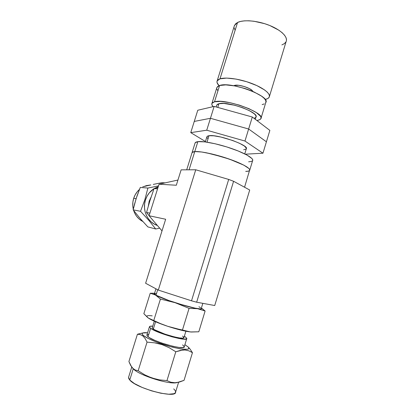 <?xml version="1.0" encoding="UTF-8"?>
<svg xmlns="http://www.w3.org/2000/svg" width="415" height="415" viewBox="0 0 415 415"><rect width="100%" height="100%" fill="white"/><g stroke="black" fill="none" stroke-linecap="round" stroke-linejoin="round"><path stroke-width="0.62" d="M189.079 169.813L194.77 151.574L192.114 152.513L194.77 151.574L189.079 169.813M249.706 190.018L214.721 305.523L249.706 190.018L233.593 181.282L196.653 302.208L214.721 305.523L196.653 302.208L233.593 181.282L228.691 179.436L191.523 300.808L196.653 302.208L191.523 300.808L228.691 179.436L195.74 169.776L158.302 290.085L191.523 300.808L158.302 290.085L195.74 169.776L181.132 169.854L176.313 185.24L159.028 184.219L149.078 215.748L165.663 219.245L145.613 283.258L158.302 290.085L145.613 283.258L165.663 219.245L149.078 215.748L162.016 230.896L149.078 215.748L159.028 184.219L177.942 180.037L159.028 184.219L176.313 185.24L181.132 169.854L195.74 169.776L228.691 179.436L233.593 181.282L249.706 190.018M244.554 187.227L249.747 169.74L248.901 168.495L246.925 166.954L243.87 165.175L234.999 161.202L223.695 157.238L206.499 152.808L201.721 151.999L194.77 151.574L197.872 141.629L194.77 151.574L192.845 151.952L192.036 152.699L192.845 151.952L194.77 151.574C200.383 151.091 215.364 154.271 228.743 158.898C242.153 163.52 251.013 168.542 249.654 170.435C251.013 168.542 242.153 163.52 228.743 158.898C215.364 154.271 200.383 151.091 194.77 151.574L201.721 151.999L211.915 153.986L229.537 159.173L243.87 165.175L248.901 168.495L249.747 169.74L249.654 170.435C249.213 171.068 247.9 171.385 245.716 171.385L248.092 171.203L245.716 171.385M249.462 170.653L248.092 171.203L249.462 170.653M195.05 143.118L195.922 142.106L197.872 141.629L204.865 141.883L215.084 143.751L226.86 146.957L238.132 150.961L246.961 155.049L251.926 158.535L252.74 159.879L252.626 160.641C254.053 158.525 245.275 153.285 231.897 148.627C218.555 143.958 203.547 140.929 197.872 141.629L195.164 142.744L186.703 169.823M252.429 160.885L251.028 161.534L248.632 161.809M244.746 153.898L246.287 148.85C249.763 145.494 217.491 134.055 208.984 135.71L206.976 142.174L208.984 135.71L206.966 136.602L205.306 141.94M206.872 136.888L207.578 136.079L208.984 135.71L213.844 135.814L220.806 137.023L232.675 140.483L239.605 143.32L244.409 146.044L246.365 148.212L246.194 148.985L243.662 149.779M207.863 138.579L207.023 137.547M194.267 121.424L190.755 132.634L205.43 141.525L190.755 132.634L194.267 121.424L210.452 118.291L206.737 130.206L190.755 132.634L206.737 130.206L210.452 118.291L248.642 129.008L244.964 141.043L206.737 130.206L244.964 141.043L248.642 129.008L266.409 141.79L262.954 153.213L244.964 141.043L262.954 153.213L266.409 141.79L248.642 129.008L266.409 141.79L269.859 130.398L266.409 141.79L248.642 129.008L210.452 118.291L248.642 129.008L252.31 117.014L248.642 129.008L210.452 118.291L194.267 121.424L210.452 118.291L214.145 106.416L210.452 118.291L194.267 121.424L197.773 110.245L194.267 121.424M245.322 154.183L262.954 153.213L245.322 154.183M197.773 110.245L214.145 106.416L252.31 117.014L269.859 130.398L252.31 117.014L214.145 106.416L197.773 110.245M255.303 119.297L255.951 117.18C259.764 112.662 227.757 100.912 218.933 103.698L217.776 107.423L218.933 103.698L216.796 104.985L216.179 106.982M216.682 105.358L217.47 104.274L218.933 103.698L223.893 103.423L234.833 105.28L242.734 107.755L249.581 110.764L254.26 113.798L255.552 115.168L256.081 116.371L255.842 117.362L254.094 118.379M211.941 103.371C211.531 104.279 211.92 105.374 213.113 106.66L211.941 104.917L211.858 103.579L212.719 102.521L214.519 101.779L219.587 85.506L216.936 87.342L211.941 103.371L214.519 101.779C225.371 98.179 265.787 112.994 260.895 118.623C260.433 119.484 259.251 120.07 257.341 120.376L259.463 119.8L260.729 118.892L261.066 117.663L260.444 116.169L256.361 112.584L248.99 108.694L239.497 105.161L229.49 102.588L220.687 101.41L214.519 101.779L219.587 85.506L225.822 84.893L234.651 85.905L244.648 88.416L249.55 90.112L254.105 92.006L261.409 96.052L263.867 98.028L265.408 99.87L265.989 101.499L265.605 102.858M261.066 118.068L265.787 102.557C270.891 96.192 230.647 81.179 219.587 85.506L217.751 86.377L216.78 87.85M264.303 103.906L262.15 104.606M217.849 90.724L216.889 89.043M234.371 85.853L234.506 85.428L234.371 85.853M252.802 91.43C251.931 88.385 238.501 83.975 234.506 85.428L238.687 85.308L244.414 86.559L249.674 88.753L251.983 90.361L252.802 91.43M233.764 85.749L234.506 85.428M217.169 80.883C216.604 82.227 217.232 83.83 219.063 85.682L217.102 82.782L217.061 81.164L218.031 79.825L219.992 78.834L237.562 22.477L234.475 25.419L217.169 80.883L219.992 78.834C225.584 76.936 239.419 78.834 251.381 83.316C263.369 87.783 270.933 93.832 269.236 97.1C268.692 98.184 267.374 98.952 265.289 99.413L267.608 98.62L269.029 97.452L269.47 95.953L268.884 94.164L267.265 92.151L264.661 89.998L256.89 85.609L246.795 81.745L236.104 79.089L226.652 78.077L219.992 78.834L237.562 22.477L240.591 21.424L244.445 20.849L248.974 20.786L254.001 21.253L264.671 23.681L269.854 25.543L278.771 30.155L282.143 32.697L284.597 35.254L286.054 37.718L286.485 39.996M269.444 96.415L286.143 41.51C288.181 37.085 281.028 29.942 269.205 25.284C257.419 20.605 243.46 19.469 237.562 22.477L235.461 23.956L234.247 26.161M285.899 41.993L284.337 43.648L281.889 44.903M235.092 30.202L234.226 27.904M190.029 349.015L188.358 347.153C190.257 350.063 184.96 350.063 172.464 347.153C160.823 344.206 147.507 338.863 143.564 335.647L142.817 335.891L145.089 338.464L147.055 342.126L154.634 342.837L162.052 344.642L169.159 347.697L175.794 351.77L180.541 350.343L184.966 349.985L188.95 350.836L192.456 352.677L190.029 349.015L192.456 352.677L184.042 380.353L179.456 382.049L175.006 382.739L170.814 382.21L166.96 380.607L159.298 379.839L155.542 379.061L148.217 376.55L144.747 374.849L138.174 370.74L135.274 370.03L133.246 368.795C138.781 375.253 169.839 385.037 176.998 382.568C169.839 385.037 138.781 375.253 133.246 368.795L129.75 380.026L133.246 368.795L130.606 365.33L128.909 361.532L137.417 334.272L128.909 361.532L131.612 366.933L132.733 368.266L135.274 370.03M139.902 333.572L137.417 334.272L140.208 334.542L142.817 335.891L143.564 335.647L148.461 338.583L156.18 341.944L170.249 346.567L178.964 348.6L182.548 349.16L187.487 349.274L188.664 348.839L188.934 348.107L188.311 347.106L184.898 344.668L188.358 347.153M154.292 321.194L152.274 327.684L153.337 328.955L155.568 321.755L153.337 328.955L154.754 329.847L164.963 334.158L174.362 336.918L179.555 337.95L182.911 338.132L183.944 337.462L182.569 336.067M131.742 367.104L128.525 377.422L129.75 380.026L128.702 378.506L128.66 377.002M155.947 288.819L154.38 293.851L155.988 295.184L157.679 289.748L155.988 295.184L154.427 293.695M150.65 328.301L149.431 326.823C149.504 326.221 150.609 325.998 152.751 326.159L149.914 326.315L149.441 326.755L150.65 328.301L148.036 336.705L150.65 328.301C156.746 333.287 188.005 342.027 186.792 338.458L185.126 336.69L186.781 338.344L186.548 338.868L183.949 339.174L178.813 338.453L171.914 336.793L160.771 333.152L154.608 330.548L150.65 328.301M184.359 336.207L185.126 336.69L184.359 336.207M149.431 326.823L146.848 335.123L148.036 336.705L149.685 337.81L154.826 340.367L161.731 343.039L172.889 346.302L179.057 347.448L183.025 347.563L183.995 347.225L184.244 346.65L182.621 344.886M154.556 293.281L150.23 293.223L143.844 313.693L150.23 293.223L155.526 295.06L160.429 299.07L175.031 302.66L189.084 308.371L197.582 308.693L205.119 311.011L201.394 308.065M191.222 332.021L198.806 331.787L205.119 311.011L198.806 331.787L190.485 331.953L182.455 330.008L189.084 308.371L182.455 330.008L175.011 328.405L167.738 326.309L160.662 323.669L153.763 320.536L160.429 299.07L153.763 320.536L148.368 318.056L143.844 313.693L147.45 317.335M150.23 293.223L155.526 295.06L160.429 299.07L175.031 302.66L189.084 308.371L197.582 308.693C192.021 307.702 184.504 305.689 175.031 302.66C165.678 299.583 159.173 297.047 155.526 295.06C153.757 294.038 153.425 293.462 154.541 293.332L153.898 293.628L154.572 294.458L158.618 296.58L165.808 299.469L178.294 303.697L195.59 308.319L200.45 309.019L201.711 308.802L201.379 308.112C202.463 309.076 201.197 309.268 197.582 308.693L205.119 311.011L202.281 308.682M154.935 293.498L156.346 293.509M198.935 306.747L200.507 307.665M201.234 308.34L201.062 308.744L199.983 308.859L195.216 308.169L183.046 305.072L168.921 300.538L155.988 295.184C163.873 300.04 203.345 311.566 201.275 308.459L202.831 303.339M149.395 318.72C153.296 320.987 159.407 323.518 167.738 326.309C177.231 329.386 184.815 331.269 190.485 331.953L180.556 330.039L167.738 326.309L155.853 321.879L149.431 318.741M170.814 382.21L175.006 382.739L177.21 382.537L184.042 380.353L192.456 352.677M189.261 348.123L188.711 347.563M175.794 351.77L166.96 380.607L175.794 351.77L182.797 350.016L184.966 349.985L188.95 350.836M166.96 380.607L159.298 379.839L151.838 377.966L144.747 374.849L138.174 370.74L147.055 342.126L154.634 342.837L158.364 343.584L162.052 344.642L169.159 347.697M137.417 334.272L140.208 334.542L142.817 335.891L145.089 338.464L147.055 342.126L138.174 370.74M143.564 335.647L142.412 334.485L142.163 333.593L142.817 332.986L147.579 332.783C145.312 332.565 143.735 332.633 142.838 332.975C141.712 333.447 141.956 334.334 143.564 335.647M148.523 334.308L147.351 334.552M146.92 334.895L147.086 335.771L148.036 336.705C154.053 341.981 185.381 350.639 184.255 346.774L186.719 338.702M173.724 388.881L175.104 390.448L175.623 391.812L175.234 392.917L173.942 393.716L168.781 394.229L160.854 393.223L151.434 390.821L142.112 387.418L134.481 383.605L129.75 380.026C136.54 388.565 176.551 398.965 175.612 392.087L178.606 382.262M152.331 327.502L152.502 328.208L153.337 328.955C158.582 333.193 184.934 340.554 183.949 337.551L185.884 331.227M152.206 315.851C146.801 315.182 145.52 315.914 148.368 318.056L148.824 318.367M191.31 332.031L186.434 331.237L167.738 326.309L160.662 323.669L150.956 319.529L148.368 318.056M155.703 228.992L148.783 220.329L140.529 211.292L144.84 199.74L147.896 188.057L140.27 187.445L136.141 198.541L133.148 209.834L140.529 211.292L133.148 209.834L139.98 218.306L147.865 226.912L139.98 218.306L133.148 209.834L134.491 204.237L137.075 195.724L140.27 187.445L147.896 188.057L158.499 185.889L147.896 188.057L144.84 199.74L145.473 199.931C147.081 195.076 149.94 191.31 154.048 188.638L149.25 192.908L147.04 196.222L145.473 199.931L144.84 199.74L140.529 211.292L148.783 220.329L155.703 228.992L147.865 226.912L155.703 228.992L159.682 228.167M154.256 188.514L158.26 186.657L154.256 188.514M158.929 183.259L161.809 182.699L165.134 182.87L161.809 182.699L156.076 183.835L158.929 183.259M153.265 184.416L156.076 183.835L153.265 184.416M147.802 185.619L150.489 185.017L147.802 185.619M142.708 186.833L145.214 186.226L142.708 186.833M133.697 198.303C132.577 201.913 132.442 205.539 133.293 209.191L132.784 205.845L132.888 202.032L133.697 198.303L135.186 194.806L137.292 191.678L139.44 189.453C136.758 191.844 134.844 194.796 133.697 198.303L136.11 198.635L133.697 198.303M133.651 210.498C135.311 215.478 138.351 219.13 142.776 221.465L139.087 218.959L136.608 216.272L134.683 213.108L133.651 210.498M149.748 201.265L149.172 201.187L148.373 205.819L149.172 201.187L149.748 201.265M155.526 223.306L152.554 219.826M149.104 215.665L146.521 212.475L149.898 213.144L146.521 212.475L150.002 200.455L154.084 188.555L157.57 188.835L154.084 188.555L157.949 187.637L154.084 188.555L150.002 200.45L146.521 212.475L149.104 215.665M154.422 222.009L153.649 221.102M157.373 225.464L154.183 224.027L151.107 221.807L148.508 218.97L146.49 215.618L145.131 211.889L144.498 207.925L144.612 203.884L145.473 199.931C141.961 210.291 147.735 222.476 157.373 225.464M151.096 197.084L149.172 201.187L151.091 197.089M143.932 186.532L146.329 185.64L150.837 184.94L143.932 186.532M249.783 170.01L252.626 160.641M138.994 333.805L142.838 332.975M154.546 293.322L152.186 293.203"/></g></svg>
